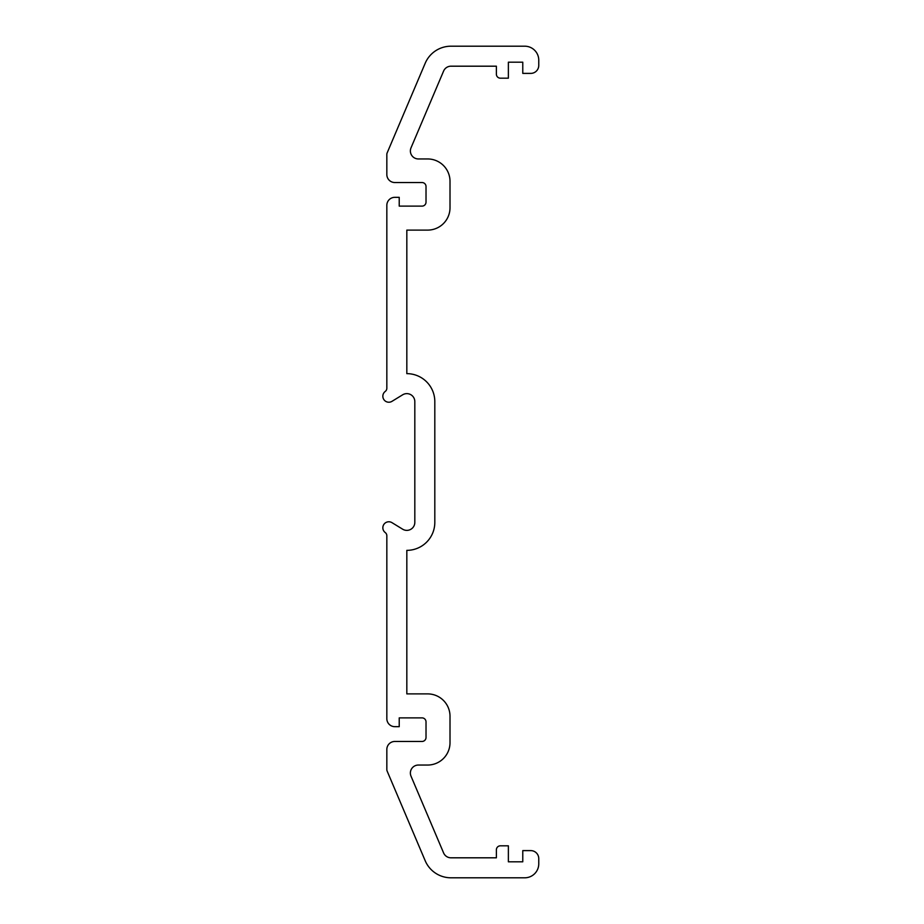 <?xml version="1.0" encoding="UTF-8"?>
<svg xmlns="http://www.w3.org/2000/svg" width="924" height="924" viewBox="0 0 924 924"><rect width="100%" height="100%" fill="white"/><g stroke="black" fill="none" stroke-linecap="round" stroke-linejoin="round"><path stroke-width="0.69" stroke-dasharray="4.62 3.46" d="M496.384 857.807L496.384 849.814A3.996 3.996 0 0 1 500.381 845.818L508.373 845.818L508.373 861.803L522.776 861.803L522.776 850.611L530.769 850.611A7.993 7.993 0 0 1 538.761 858.604L538.761 863.801A13.999 13.999 0 0 1 524.774 877.8L450.97 877.8A27.986 27.986 0 0 1 425.202 860.752L387.156 771.113A3.996 3.996 0 0 1 386.833 769.542L386.833 749.456A7.993 7.993 0 0 1 394.837 741.464L422.014 741.464A3.996 3.996 0 0 0 426.022 737.467L426.022 721.875A3.996 3.996 0 0 0 422.014 717.879L399.226 717.879L399.226 726.668L394.837 726.668A7.993 7.993 0 0 1 386.833 718.676L386.833 535.758A3.996 3.996 0 0 0 385.239 532.559A5.994 5.994 0 0 1 383.876 524.405A5.994 5.994 0 0 1 391.961 522.649L402.656 529.198A7.993 7.993 0 0 0 414.818 522.372L414.818 401.628A7.993 7.993 0 0 0 402.656 394.802L391.961 401.351A5.994 5.994 0 0 1 383.876 399.595A5.994 5.994 0 0 1 385.239 391.441A3.996 3.996 0 0 0 386.833 388.242L386.833 205.324A7.993 7.993 0 0 1 394.837 197.332L399.226 197.332L399.226 206.121L422.014 206.121A3.996 3.996 0 0 0 426.022 202.125L426.022 186.532A3.996 3.996 0 0 0 422.014 182.536L394.837 182.536A7.993 7.993 0 0 1 386.833 174.544L386.833 154.458A3.996 3.996 0 0 1 387.156 152.887L425.202 63.248A27.986 27.986 0 0 1 450.97 46.2L524.774 46.2A13.999 13.999 0 0 1 538.761 60.199L538.761 65.396A7.993 7.993 0 0 1 530.769 73.389L522.776 73.389L522.776 62.197L508.373 62.197L508.373 78.182L500.381 78.182A3.996 3.996 0 0 1 496.384 74.186L496.384 66.193L450.97 66.193A7.993 7.993 0 0 0 443.601 71.067L411.018 147.828A7.993 7.993 0 0 0 418.376 158.951L427.616 158.951A22.384 22.384 0 0 1 450.011 181.335L450.011 207.727A22.384 22.384 0 0 1 427.616 230.111L406.826 230.111L406.826 373.642A27.986 27.986 0 0 1 434.811 401.628L434.811 522.372A27.986 27.986 0 0 1 406.826 550.357L406.826 693.889L427.616 693.889A22.384 22.384 0 0 1 450.011 716.273L450.011 742.665A22.384 22.384 0 0 1 427.616 765.049L418.376 765.049A7.993 7.993 0 0 0 411.018 776.172L443.601 852.933A7.993 7.993 0 0 0 450.97 857.807L496.384 857.807"/><path stroke-width="1.39" d="M496.384 857.807L496.384 849.814A3.996 3.996 0 0 1 500.381 845.818L508.373 845.818L508.373 861.803L522.776 861.803L522.776 850.611L530.769 850.611A7.993 7.993 0 0 1 538.761 858.604L538.761 863.801A13.999 13.999 0 0 1 524.774 877.8L450.97 877.8A27.986 27.986 0 0 1 425.202 860.752L387.156 771.113A3.996 3.996 0 0 1 386.833 769.542L386.833 749.456A7.993 7.993 0 0 1 394.837 741.464L422.014 741.464A3.996 3.996 0 0 0 426.022 737.467L426.022 721.875A3.996 3.996 0 0 0 422.014 717.879L399.226 717.879L399.226 726.668L394.837 726.668A7.993 7.993 0 0 1 386.833 718.676L386.833 535.758A3.996 3.996 0 0 0 385.239 532.559A5.994 5.994 0 0 1 383.876 524.405A5.994 5.994 0 0 1 391.961 522.649L402.656 529.198A7.993 7.993 0 0 0 414.818 522.372L414.818 401.628A7.993 7.993 0 0 0 402.656 394.802L391.961 401.351A5.994 5.994 0 0 1 383.876 399.595A5.994 5.994 0 0 1 385.239 391.441A3.996 3.996 0 0 0 386.833 388.242L386.833 205.324A7.993 7.993 0 0 1 394.837 197.332L399.226 197.332L399.226 206.121L422.014 206.121A3.996 3.996 0 0 0 426.022 202.125L426.022 186.532A3.996 3.996 0 0 0 422.014 182.536L394.837 182.536A7.993 7.993 0 0 1 386.833 174.544L386.833 154.458A3.996 3.996 0 0 1 387.156 152.887L425.202 63.248A27.986 27.986 0 0 1 450.97 46.2L524.774 46.2A13.999 13.999 0 0 1 538.761 60.199L538.761 65.396A7.993 7.993 0 0 1 530.769 73.389L522.776 73.389L522.776 62.197L508.373 62.197L508.373 78.182L500.381 78.182A3.996 3.996 0 0 1 496.384 74.186L496.384 66.193L450.97 66.193A7.993 7.993 0 0 0 443.601 71.067L411.018 147.828A7.993 7.993 0 0 0 418.376 158.951L427.616 158.951A22.384 22.384 0 0 1 450.011 181.335L450.011 207.727A22.384 22.384 0 0 1 427.616 230.111L406.826 230.111L406.826 373.642A27.986 27.986 0 0 1 434.811 401.628L434.811 522.372A27.986 27.986 0 0 1 406.826 550.357L406.826 693.889L427.616 693.889A22.384 22.384 0 0 1 450.011 716.273L450.011 742.665A22.384 22.384 0 0 1 427.616 765.049L418.376 765.049A7.993 7.993 0 0 0 411.018 776.172L443.601 852.933A7.993 7.993 0 0 0 450.97 857.807L496.384 857.807"/></g></svg>

